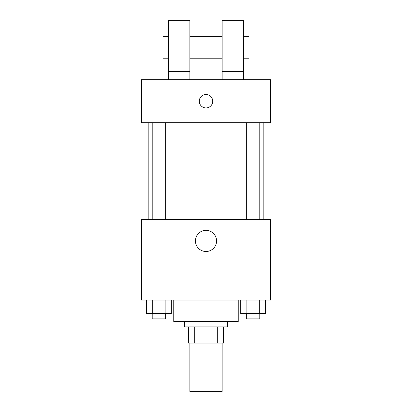 <?xml version="1.0" encoding="UTF-8"?>
<svg xmlns="http://www.w3.org/2000/svg" width="412" height="412" viewBox="0 0 412 412"><rect width="100%" height="100%" fill="white"/><g stroke="black" fill="none" stroke-linecap="round" stroke-linejoin="round"><path stroke-width="0.62" d="M189.881 343.036L189.881 391.4L222.12 391.4L222.12 343.036M217.309 326.912L217.309 343.036L188.536 343.036L188.536 326.912M217.309 343.036L223.464 343.036L223.464 326.912L223.464 343.036M227.496 321.54L227.496 326.912L184.504 326.912L184.504 321.54M194.691 326.912L194.691 343.036M173.756 300.044L173.756 321.54L238.244 321.54L238.244 300.044M270.488 300.044L141.512 300.044L141.512 219.436L270.488 219.436L270.488 300.044M216.568 240.932A10.568 10.568 0 0 1 200.716 250.084A10.568 10.568 0 0 1 200.716 231.781A10.568 10.568 0 0 1 216.568 240.932M263.824 122.704L263.824 219.436M246.361 219.436L246.361 122.704M165.639 122.704L165.639 219.436M270.488 122.704L141.512 122.704L141.512 79.712L270.488 79.712L270.488 122.704M206 94.492A6.716 6.716 0 0 1 211.82 104.566A6.716 6.716 0 0 1 200.18 104.566A6.716 6.716 0 0 1 206 94.492M168.384 79.712L168.384 20.6L189.881 20.6L189.881 79.712M189.881 58.216L222.12 58.216M222.12 79.712L222.12 20.6L243.616 20.6L243.616 79.712M243.616 58.216L248.992 58.216L248.992 36.719L243.616 36.719M168.384 36.719L163.008 36.719L163.008 58.216L168.384 58.216M168.384 71.652L189.881 71.652M222.12 71.652L243.616 71.652M265.488 300.044L265.488 313.481L240.665 313.481L240.665 300.044M259.282 300.044L259.282 313.481M246.87 300.044L246.87 313.481M259.792 313.481L259.792 318.852L246.361 318.852L246.361 313.481M171.335 300.044L171.335 313.481L146.512 313.481L146.512 300.044M165.13 300.044L165.13 313.481M152.718 300.044L152.718 313.481M165.639 313.481L165.639 318.852L152.208 318.852L152.208 313.481M148.176 122.704L148.176 219.436M259.792 219.436L259.792 122.704M152.208 122.704L152.208 219.436M189.881 36.719L222.12 36.719"/></g></svg>

